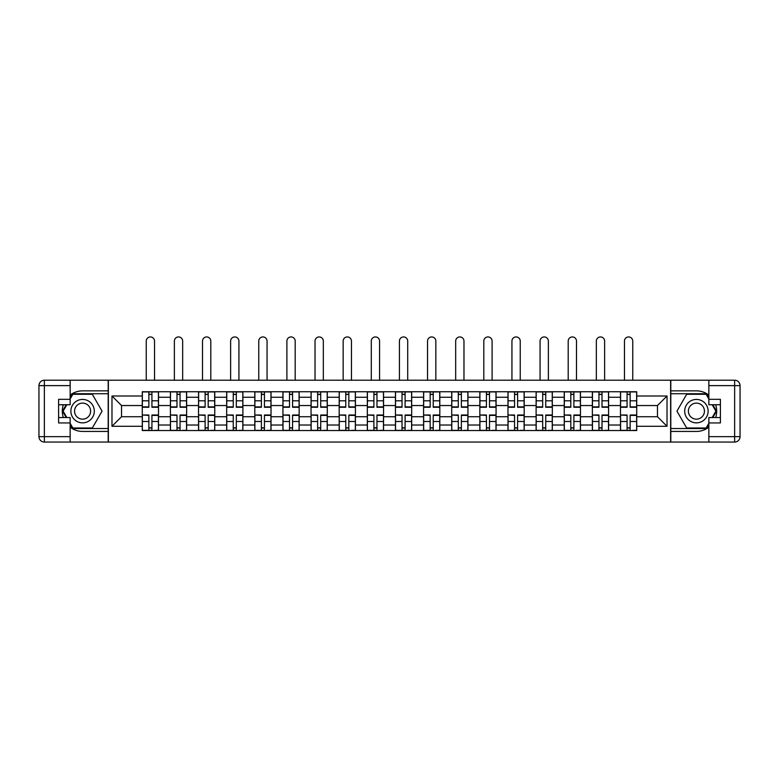 <?xml version="1.0" encoding="UTF-8"?>
<svg xmlns="http://www.w3.org/2000/svg" width="779" height="779" viewBox="0 0 779 779"><rect width="100%" height="100%" fill="white"/><g stroke="black" fill="none" stroke-linecap="round" stroke-linejoin="round"><path stroke-width="1.17" d="M70.149 427.165A20.283 20.283 0 0 0 82.584 431.43L108.193 431.43L108.193 442.063L670.807 442.063L670.807 431.43L696.416 431.43A20.283 20.283 0 0 0 708.851 427.165M708.851 395.119A20.283 20.283 0 0 0 696.416 390.854L670.807 390.854L670.807 380.21L108.193 380.21L108.193 390.854L82.584 390.854A20.283 20.283 0 0 0 70.149 395.119M170.406 430.524L170.406 397.251L158.507 397.251L158.507 430.524M158.507 397.251L158.507 391.749M170.406 397.251L170.406 391.749M186.639 391.749L186.639 430.524M198.538 430.524L198.538 391.749M214.77 391.749L214.77 430.524M226.67 430.524L226.67 391.749M242.892 391.749L242.892 430.524M254.801 430.524L254.801 391.749M271.024 391.749L271.024 430.524M282.933 430.524L282.933 391.749M299.155 391.749L299.155 430.524M311.055 430.524L311.055 391.749M327.287 391.749L327.287 430.524M339.186 430.524L339.186 391.749M355.419 391.749L355.419 430.524M367.318 430.524L367.318 391.749M383.55 391.749L383.55 430.524M395.45 430.524L395.45 391.749M411.682 391.749L411.682 430.524M423.581 430.524L423.581 391.749M439.814 391.749L439.814 430.524M451.713 430.524L451.713 391.749M467.945 391.749L467.945 430.524M479.845 430.524L479.845 391.749M496.067 391.749L496.067 430.524M507.976 430.524L507.976 391.749M524.199 391.749L524.199 430.524M536.108 430.524L536.108 391.749M552.33 391.749L552.33 430.524M564.23 430.524L564.23 391.749M580.462 391.749L580.462 430.524M592.361 430.524L592.361 391.749M608.594 391.749L608.594 430.524M620.493 430.524L620.493 391.749M620.493 416.726L608.594 416.726M592.361 416.726L580.462 416.726M564.23 416.726L552.33 416.726M536.108 416.726L524.199 416.726M507.976 416.726L496.067 416.726M479.845 416.726L467.945 416.726M451.713 416.726L439.814 416.726M423.581 416.726L411.682 416.726M395.45 416.726L383.55 416.726M367.318 416.726L355.419 416.726M339.186 416.726L327.287 416.726M311.055 416.726L299.155 416.726M282.933 416.726L271.024 416.726M254.801 416.726L242.892 416.726M226.67 416.726L214.77 416.726M198.538 416.726L186.639 416.726M170.406 416.726L158.507 416.726M620.493 405.547L608.594 405.547M592.361 405.547L580.462 405.547M564.23 405.547L552.33 405.547M536.108 405.547L524.199 405.547M507.976 405.547L496.067 405.547M479.845 405.547L467.945 405.547M451.713 405.547L439.814 405.547M423.581 405.547L411.682 405.547M395.45 405.547L383.55 405.547M367.318 405.547L355.419 405.547M339.186 405.547L327.287 405.547M311.055 405.547L299.155 405.547M282.933 405.547L271.024 405.547M254.801 405.547L242.892 405.547M226.67 405.547L214.77 405.547M198.538 405.547L186.639 405.547M170.406 405.547L158.507 405.547M121.534 416.726L142.275 416.726L142.275 405.547L121.534 405.547L121.534 416.726L111.981 426.288L111.981 395.995L142.275 395.995L142.275 405.547M636.725 405.547L636.725 416.726L657.466 416.726L657.466 405.547L636.725 405.547L636.725 391.749L142.275 391.749L142.275 395.995M636.725 395.995L667.019 395.995L667.019 426.288L636.725 426.288L636.725 416.726M142.275 416.726L142.275 430.524L636.725 430.524L636.725 426.288M142.275 426.288L111.981 426.288M670.622 442.063L670.622 380.21M108.378 442.063L108.378 380.21M151.924 427.817L148.857 427.817M148.857 394.456L151.924 394.456M180.056 427.817L176.989 427.817M176.989 394.456L180.056 394.456M208.188 427.817L205.12 427.817M205.12 394.456L208.188 394.456M236.319 427.817L233.252 427.817M233.252 394.456L236.319 394.456M264.441 427.817L261.384 427.817M261.384 394.456L264.441 394.456M292.573 427.817L289.506 427.817M289.506 394.456L292.573 394.456M320.705 427.817L317.637 427.817M317.637 394.456L320.705 394.456M348.836 427.817L345.769 427.817M345.769 394.456L348.836 394.456M376.968 427.817L373.901 427.817M373.901 394.456L376.968 394.456M405.099 427.817L402.032 427.817M402.032 394.456L405.099 394.456M433.231 427.817L430.164 427.817M430.164 394.456L433.231 394.456M461.363 427.817L458.295 427.817M458.295 394.456L461.363 394.456M489.494 427.817L486.427 427.817M486.427 394.456L489.494 394.456M517.616 427.817L514.559 427.817M514.559 394.456L517.616 394.456M545.748 427.817L542.681 427.817M542.681 394.456L545.748 394.456M573.88 427.817L570.812 427.817M570.812 394.456L573.88 394.456M602.011 427.817L598.944 427.817M598.944 394.456L602.011 394.456M630.143 427.817L627.076 427.817M627.076 394.456L630.143 394.456M111.981 395.995L121.534 405.547M657.466 416.726L667.019 426.288M657.466 405.547L667.019 395.995M154.534 380.21L154.534 341.085A4.148 4.148 0 0 0 150.386 336.937A4.148 4.148 0 0 0 146.248 341.085L146.248 380.21M151.924 407.261L151.924 391.934L158.419 391.934L158.419 407.261L151.924 407.261M148.857 394.281L151.924 394.281M148.857 391.934L142.362 391.934L142.362 407.261L148.857 407.261L148.857 391.934L151.924 391.934M148.857 415.402L142.362 415.012L148.857 415.012L148.857 430.339L142.362 430.339L145.975 430.339M142.362 415.402L142.362 430.339M151.924 428.002L148.857 428.002M154.807 430.339L158.419 430.339L158.419 415.012L151.924 415.012L151.924 430.339L146.248 430.339M158.419 430.339L154.534 430.339M182.666 380.21L182.666 341.085A4.148 4.148 0 0 0 178.518 336.937A4.148 4.148 0 0 0 174.369 341.085L174.369 380.21M180.056 407.261L180.056 391.934L186.541 391.934L186.541 407.261L180.056 407.261M176.989 394.281L180.056 394.281M176.989 391.934L170.494 391.934L170.494 407.261L176.989 407.261L176.989 391.934L180.056 391.934M210.797 380.21L210.797 341.085A4.148 4.148 0 0 0 206.649 336.937A4.148 4.148 0 0 0 202.501 341.085L202.501 380.21M208.188 407.261L208.188 391.934L214.673 391.934L214.673 407.261L208.188 407.261M205.12 394.281L208.188 394.281M205.12 391.934L198.626 391.934L198.626 407.261L205.12 407.261L205.12 391.934L208.188 391.934M63.342 404.739A20.283 20.283 0 0 0 63.342 417.544M108.193 380.21L70.149 380.21L70.149 404.739L58.61 404.739M108.193 442.063L44.364 442.063A5.414 5.414 0 0 1 38.95 436.659L38.95 385.624A5.414 5.414 0 0 1 44.364 380.21L70.149 380.21M108.193 431.43L108.193 390.854M58.61 417.544L70.149 417.544L70.149 442.063M70.149 399.325L58.61 399.325L58.61 422.948L70.149 422.948M108.193 393.736L72.544 393.736L70.149 397.884M70.149 424.389L72.544 428.538L108.193 428.538M66.196 404.739L62.495 411.137L66.196 417.544M715.658 417.544A20.283 20.283 0 0 0 715.658 404.739M670.807 442.063L708.851 442.063L708.851 417.544L720.39 417.544M670.807 380.21L734.636 380.21A5.414 5.414 0 0 1 740.05 385.624L740.05 436.659A5.414 5.414 0 0 1 734.636 442.063L708.851 442.063M670.807 390.854L670.807 431.43M720.39 404.739L708.851 404.739L708.851 380.21M708.851 422.948L720.39 422.948L720.39 399.325L708.851 399.325M670.807 428.538L706.456 428.538L708.851 424.389M708.851 397.884L706.456 393.736L670.807 393.736M712.804 417.544L716.505 411.137L712.804 404.739M70.87 411.137A11.724 11.724 0 0 0 82.584 422.861A11.724 11.724 0 0 0 94.308 411.137A11.724 11.724 0 0 0 82.584 399.423A11.724 11.724 0 0 0 70.87 411.137M74.56 411.137A8.024 8.024 0 0 0 82.584 419.16A8.024 8.024 0 0 0 90.617 411.137A8.024 8.024 0 0 0 82.584 403.113A8.024 8.024 0 0 0 74.56 411.137M70.149 398.965L72.856 394.281L92.321 394.281L102.059 411.137L92.321 428.002L72.856 428.002L70.149 423.309M66.819 417.544L63.118 411.137L66.819 404.739M684.692 411.137A11.724 11.724 0 0 0 696.416 422.861A11.724 11.724 0 0 0 708.13 411.137A11.724 11.724 0 0 0 696.416 399.423A11.724 11.724 0 0 0 684.692 411.137M688.383 411.137A8.024 8.024 0 0 0 696.416 419.16A8.024 8.024 0 0 0 704.44 411.137A8.024 8.024 0 0 0 696.416 403.113A8.024 8.024 0 0 0 688.383 411.137M708.851 423.309L706.144 428.002L686.679 428.002L676.941 411.137L686.679 394.281L706.144 394.281L708.851 398.965M712.181 404.739L715.882 411.137L712.181 417.544M176.989 415.402L170.494 415.012L176.989 415.012L176.989 430.339L170.494 430.339L174.107 430.339M170.494 415.402L170.494 430.339M180.056 428.002L176.989 428.002M182.938 430.339L186.541 430.339L186.541 415.012L180.056 415.012L180.056 430.339L174.369 430.339M186.541 430.339L182.666 430.339M205.12 415.402L198.626 415.012L205.12 415.012L205.12 430.339L198.626 430.339L202.238 430.339M198.626 415.402L198.626 430.339M208.188 428.002L205.12 428.002M211.07 430.339L214.673 430.339L214.673 415.012L208.188 415.012L208.188 430.339L202.501 430.339M214.673 430.339L210.797 430.339M238.929 380.21L238.929 341.085A4.148 4.148 0 0 0 234.781 336.937A4.148 4.148 0 0 0 230.633 341.085L230.633 380.21M236.319 407.261L236.319 391.934L242.805 391.934L242.805 407.261L236.319 407.261M233.252 394.281L236.319 394.281M233.252 391.934L226.757 391.934L226.757 407.261L233.252 407.261L233.252 391.934L236.319 391.934M267.061 380.21L267.061 341.085A4.148 4.148 0 0 0 262.913 336.937A4.148 4.148 0 0 0 258.764 341.085L258.764 380.21M264.441 407.261L264.441 391.934L270.936 391.934L270.936 407.261L264.441 407.261M261.384 394.281L264.441 394.281M261.384 391.934L254.889 391.934L254.889 407.261L261.384 407.261L261.384 391.934L264.441 391.934M295.192 380.21L295.192 341.085A4.148 4.148 0 0 0 291.044 336.937A4.148 4.148 0 0 0 286.896 341.085L286.896 380.21M292.573 407.261L292.573 391.934L299.068 391.934L299.068 407.261L292.573 407.261M289.506 394.281L292.573 394.281M289.506 391.934L283.02 391.934L283.02 407.261L289.506 407.261L289.506 391.934L292.573 391.934M233.252 415.402L226.757 415.012L233.252 415.012L233.252 430.339L226.757 430.339L230.36 430.339M226.757 415.402L226.757 430.339M236.319 428.002L233.252 428.002M239.202 430.339L242.805 430.339L242.805 415.012L236.319 415.012L236.319 430.339L230.633 430.339M242.805 430.339L238.929 430.339M261.384 415.402L254.889 415.012L261.384 415.012L261.384 430.339L254.889 430.339L258.492 430.339M254.889 415.402L254.889 430.339M264.441 428.002L261.384 428.002M267.333 430.339L270.936 430.339L270.936 415.012L264.441 415.012L264.441 430.339L258.764 430.339M270.936 430.339L267.061 430.339M289.506 415.402L283.02 415.012L289.506 415.012L289.506 430.339L283.02 430.339L286.623 430.339M283.02 415.402L283.02 430.339M292.573 428.002L289.506 428.002M295.465 430.339L299.068 430.339L299.068 415.012L292.573 415.012L292.573 430.339L286.896 430.339M299.068 430.339L295.192 430.339M323.324 380.21L323.324 341.085A4.148 4.148 0 0 0 319.176 336.937A4.148 4.148 0 0 0 315.028 341.085L315.028 380.21M320.705 407.261L320.705 391.934L327.199 391.934L327.199 407.261L320.705 407.261M317.637 394.281L320.705 394.281M317.637 391.934L311.152 391.934L311.152 407.261L317.637 407.261L317.637 391.934L320.705 391.934M317.637 415.402L311.152 415.012L317.637 415.012L317.637 430.339L311.152 430.339L314.755 430.339M311.152 415.402L311.152 430.339M320.705 428.002L317.637 428.002M323.587 430.339L327.199 430.339L327.199 415.012L320.705 415.012L320.705 430.339L315.028 430.339M327.199 430.339L323.324 430.339M351.456 380.21L351.456 341.085A4.148 4.148 0 0 0 347.307 336.937A4.148 4.148 0 0 0 343.159 341.085L343.159 380.21M348.836 407.261L348.836 391.934L355.331 391.934L355.331 407.261L348.836 407.261M345.769 394.281L348.836 394.281M345.769 391.934L339.284 391.934L339.284 407.261L345.769 407.261L345.769 391.934L348.836 391.934M345.769 415.402L339.284 415.012L345.769 415.012L345.769 430.339L339.284 430.339L342.887 430.339M339.284 415.402L339.284 430.339M348.836 428.002L345.769 428.002M351.719 430.339L355.331 430.339L355.331 415.012L348.836 415.012L348.836 430.339L343.159 430.339M355.331 430.339L351.456 430.339M379.577 380.21L379.577 341.085A4.148 4.148 0 0 0 375.439 336.937A4.148 4.148 0 0 0 371.291 341.085L371.291 380.21M376.968 407.261L376.968 391.934L383.463 391.934L383.463 407.261L376.968 407.261M373.901 394.281L376.968 394.281M373.901 391.934L367.406 391.934L367.406 407.261L373.901 407.261L373.901 391.934L376.968 391.934M373.901 415.402L367.406 415.012L373.901 415.012L373.901 430.339L367.406 430.339L371.018 430.339M367.406 415.402L367.406 430.339M376.968 428.002L373.901 428.002M379.85 430.339L383.463 430.339L383.463 415.012L376.968 415.012L376.968 430.339L371.291 430.339M383.463 430.339L379.577 430.339M407.709 380.21L407.709 341.085A4.148 4.148 0 0 0 403.561 336.937A4.148 4.148 0 0 0 399.423 341.085L399.423 380.21M405.099 407.261L405.099 391.934L411.594 391.934L411.594 407.261L405.099 407.261M402.032 394.281L405.099 394.281M402.032 391.934L395.537 391.934L395.537 407.261L402.032 407.261L402.032 391.934L405.099 391.934M402.032 415.402L395.537 415.012L402.032 415.012L402.032 430.339L395.537 430.339L399.15 430.339M395.537 415.402L395.537 430.339M405.099 428.002L402.032 428.002M407.982 430.339L411.594 430.339L411.594 415.012L405.099 415.012L405.099 430.339L399.423 430.339M411.594 430.339L407.709 430.339M435.841 380.21L435.841 341.085A4.148 4.148 0 0 0 431.693 336.937A4.148 4.148 0 0 0 427.544 341.085L427.544 380.21M433.231 407.261L433.231 391.934L439.716 391.934L439.716 407.261L433.231 407.261M430.164 394.281L433.231 394.281M430.164 391.934L423.669 391.934L423.669 407.261L430.164 407.261L430.164 391.934L433.231 391.934M430.164 415.402L423.669 415.012L430.164 415.012L430.164 430.339L423.669 430.339L427.281 430.339M423.669 415.402L423.669 430.339M433.231 428.002L430.164 428.002M436.113 430.339L439.716 430.339L439.716 415.012L433.231 415.012L433.231 430.339L427.544 430.339M439.716 430.339L435.841 430.339M463.972 380.21L463.972 341.085A4.148 4.148 0 0 0 459.824 336.937A4.148 4.148 0 0 0 455.676 341.085L455.676 380.21M461.363 407.261L461.363 391.934L467.848 391.934L467.848 407.261L461.363 407.261M458.295 394.281L461.363 394.281M458.295 391.934L451.801 391.934L451.801 407.261L458.295 407.261L458.295 391.934L461.363 391.934M458.295 415.402L451.801 415.012L458.295 415.012L458.295 430.339L451.801 430.339L455.413 430.339M451.801 415.402L451.801 430.339M461.363 428.002L458.295 428.002M464.245 430.339L467.848 430.339L467.848 415.012L461.363 415.012L461.363 430.339L455.676 430.339M467.848 430.339L463.972 430.339M492.104 380.21L492.104 341.085A4.148 4.148 0 0 0 487.956 336.937A4.148 4.148 0 0 0 483.808 341.085L483.808 380.21M489.494 407.261L489.494 391.934L495.98 391.934L495.98 407.261L489.494 407.261M486.427 394.281L489.494 394.281M486.427 391.934L479.932 391.934L479.932 407.261L486.427 407.261L486.427 391.934L489.494 391.934M486.427 415.402L479.932 415.012L486.427 415.012L486.427 430.339L479.932 430.339L483.535 430.339M479.932 415.402L479.932 430.339M489.494 428.002L486.427 428.002M492.377 430.339L495.98 430.339L495.98 415.012L489.494 415.012L489.494 430.339L483.808 430.339M495.98 430.339L492.104 430.339M520.236 380.21L520.236 341.085A4.148 4.148 0 0 0 516.087 336.937A4.148 4.148 0 0 0 511.939 341.085L511.939 380.21M517.616 407.261L517.616 391.934L524.111 391.934L524.111 407.261L517.616 407.261M514.559 394.281L517.616 394.281M514.559 391.934L508.064 391.934L508.064 407.261L514.559 407.261L514.559 391.934L517.616 391.934M514.559 415.402L508.064 415.012L514.559 415.012L514.559 430.339L508.064 430.339L511.667 430.339M508.064 415.402L508.064 430.339M517.616 428.002L514.559 428.002M520.508 430.339L524.111 430.339L524.111 415.012L517.616 415.012L517.616 430.339L511.939 430.339M524.111 430.339L520.236 430.339M548.367 380.21L548.367 341.085A4.148 4.148 0 0 0 544.219 336.937A4.148 4.148 0 0 0 540.071 341.085L540.071 380.21M545.748 407.261L545.748 391.934L552.243 391.934L552.243 407.261L545.748 407.261M542.681 394.281L545.748 394.281M542.681 391.934L536.195 391.934L536.195 407.261L542.681 407.261L542.681 391.934L545.748 391.934M542.681 415.402L536.195 415.012L542.681 415.012L542.681 430.339L536.195 430.339L539.798 430.339M536.195 415.402L536.195 430.339M545.748 428.002L542.681 428.002M548.64 430.339L552.243 430.339L552.243 415.012L545.748 415.012L545.748 430.339L540.071 430.339M552.243 430.339L548.367 430.339M576.499 380.21L576.499 341.085A4.148 4.148 0 0 0 572.351 336.937A4.148 4.148 0 0 0 568.203 341.085L568.203 380.21M573.88 407.261L573.88 391.934L580.374 391.934L580.374 407.261L573.88 407.261M570.812 394.281L573.88 394.281M570.812 391.934L564.327 391.934L564.327 407.261L570.812 407.261L570.812 391.934L573.88 391.934M570.812 415.402L564.327 415.012L570.812 415.012L570.812 430.339L564.327 430.339L567.93 430.339M564.327 415.402L564.327 430.339M573.88 428.002L570.812 428.002M576.762 430.339L580.374 430.339L580.374 415.012L573.88 415.012L573.88 430.339L568.203 430.339M580.374 430.339L576.499 430.339M604.631 380.21L604.631 341.085A4.148 4.148 0 0 0 600.482 336.937A4.148 4.148 0 0 0 596.334 341.085L596.334 380.21M602.011 407.261L602.011 391.934L608.506 391.934L608.506 407.261L602.011 407.261M598.944 394.281L602.011 394.281M598.944 391.934L592.459 391.934L592.459 407.261L598.944 407.261L598.944 391.934L602.011 391.934M598.944 415.402L592.459 415.012L598.944 415.012L598.944 430.339L592.459 430.339L596.062 430.339M592.459 415.402L592.459 430.339M602.011 428.002L598.944 428.002M604.894 430.339L608.506 430.339L608.506 415.012L602.011 415.012L602.011 430.339L596.334 430.339M608.506 430.339L604.631 430.339M632.752 380.21L632.752 341.085A4.148 4.148 0 0 0 628.614 336.937A4.148 4.148 0 0 0 624.466 341.085L624.466 380.21M630.143 407.261L630.143 391.934L636.638 391.934L636.638 407.261L630.143 407.261M627.076 394.281L630.143 394.281M627.076 391.934L620.581 391.934L620.581 407.261L627.076 407.261L627.076 391.934L630.143 391.934M627.076 415.402L620.581 415.012L627.076 415.012L627.076 430.339L620.581 430.339L624.193 430.339M620.581 415.402L620.581 430.339M630.143 428.002L627.076 428.002M633.025 430.339L636.638 430.339L636.638 415.012L630.143 415.012L630.143 430.339L624.466 430.339M636.638 430.339L632.752 430.339M592.361 397.251L580.462 397.251M564.23 397.251L552.33 397.251M536.108 397.251L524.199 397.251M507.976 397.251L496.067 397.251M479.845 397.251L467.945 397.251M451.713 397.251L439.814 397.251M423.581 397.251L411.682 397.251M395.45 397.251L383.55 397.251M367.318 397.251L355.419 397.251M339.186 397.251L327.287 397.251M311.055 397.251L299.155 397.251M282.933 397.251L271.024 397.251M254.801 397.251L242.892 397.251M226.67 397.251L214.77 397.251M198.538 397.251L186.639 397.251M620.493 397.251L608.594 397.251M592.361 425.022L580.462 425.022M564.23 425.022L552.33 425.022M536.108 425.022L524.199 425.022M507.976 425.022L496.067 425.022M479.845 425.022L467.945 425.022M451.713 425.022L439.814 425.022M423.581 425.022L411.682 425.022M395.45 425.022L383.55 425.022M367.318 425.022L355.419 425.022M339.186 425.022L327.287 425.022M311.055 425.022L299.155 425.022M282.933 425.022L271.024 425.022M254.801 425.022L242.892 425.022M226.67 425.022L214.77 425.022M198.538 425.022L186.639 425.022M170.406 425.022L158.507 425.022M620.493 425.022L608.594 425.022M151.924 406.881L158.419 406.881M151.924 400.796L158.419 400.796M142.362 406.881L148.857 406.881M142.362 400.796L148.857 400.796M148.857 421.488L142.362 421.488M158.419 415.402L151.924 415.402M158.419 421.488L151.924 421.488M180.056 406.881L186.541 406.881M180.056 400.796L186.541 400.796M170.494 406.881L176.989 406.881M170.494 400.796L176.989 400.796M208.188 406.881L214.673 406.881M208.188 400.796L214.673 400.796M198.626 406.881L205.12 406.881M198.626 400.796L205.12 400.796M70.149 385.624L44.364 385.624L44.364 436.659L70.149 436.659M38.95 385.624L44.364 385.624L44.364 380.21M44.364 442.063L44.364 436.659L38.95 436.659M708.851 436.659L734.636 436.659L734.636 385.624L708.851 385.624M740.05 436.659L734.636 436.659L734.636 442.063M734.636 380.21L734.636 385.624L740.05 385.624M176.989 421.488L170.494 421.488M186.541 415.402L180.056 415.402M186.541 421.488L180.056 421.488M205.12 421.488L198.626 421.488M214.673 415.402L208.188 415.402M214.673 421.488L208.188 421.488M236.319 406.881L242.805 406.881M236.319 400.796L242.805 400.796M226.757 406.881L233.252 406.881M226.757 400.796L233.252 400.796M264.441 406.881L270.936 406.881M264.441 400.796L270.936 400.796M254.889 406.881L261.384 406.881M254.889 400.796L261.384 400.796M292.573 406.881L299.068 406.881M292.573 400.796L299.068 400.796M283.02 406.881L289.506 406.881M283.02 400.796L289.506 400.796M233.252 421.488L226.757 421.488M242.805 415.402L236.319 415.402M242.805 421.488L236.319 421.488M261.384 421.488L254.889 421.488M270.936 415.402L264.441 415.402M270.936 421.488L264.441 421.488M289.506 421.488L283.02 421.488M299.068 415.402L292.573 415.402M299.068 421.488L292.573 421.488M320.705 406.881L327.199 406.881M320.705 400.796L327.199 400.796M311.152 406.881L317.637 406.881M311.152 400.796L317.637 400.796M317.637 421.488L311.152 421.488M327.199 415.402L320.705 415.402M327.199 421.488L320.705 421.488M348.836 406.881L355.331 406.881M348.836 400.796L355.331 400.796M339.284 406.881L345.769 406.881M339.284 400.796L345.769 400.796M345.769 421.488L339.284 421.488M355.331 415.402L348.836 415.402M355.331 421.488L348.836 421.488M376.968 406.881L383.463 406.881M376.968 400.796L383.463 400.796M367.406 406.881L373.901 406.881M367.406 400.796L373.901 400.796M373.901 421.488L367.406 421.488M383.463 415.402L376.968 415.402M383.463 421.488L376.968 421.488M405.099 406.881L411.594 406.881M405.099 400.796L411.594 400.796M395.537 406.881L402.032 406.881M395.537 400.796L402.032 400.796M402.032 421.488L395.537 421.488M411.594 415.402L405.099 415.402M411.594 421.488L405.099 421.488M433.231 406.881L439.716 406.881M433.231 400.796L439.716 400.796M423.669 406.881L430.164 406.881M423.669 400.796L430.164 400.796M430.164 421.488L423.669 421.488M439.716 415.402L433.231 415.402M439.716 421.488L433.231 421.488M461.363 406.881L467.848 406.881M461.363 400.796L467.848 400.796M451.801 406.881L458.295 406.881M451.801 400.796L458.295 400.796M458.295 421.488L451.801 421.488M467.848 415.402L461.363 415.402M467.848 421.488L461.363 421.488M489.494 406.881L495.98 406.881M489.494 400.796L495.98 400.796M479.932 406.881L486.427 406.881M479.932 400.796L486.427 400.796M486.427 421.488L479.932 421.488M495.98 415.402L489.494 415.402M495.98 421.488L489.494 421.488M517.616 406.881L524.111 406.881M517.616 400.796L524.111 400.796M508.064 406.881L514.559 406.881M508.064 400.796L514.559 400.796M514.559 421.488L508.064 421.488M524.111 415.402L517.616 415.402M524.111 421.488L517.616 421.488M545.748 406.881L552.243 406.881M545.748 400.796L552.243 400.796M536.195 406.881L542.681 406.881M536.195 400.796L542.681 400.796M542.681 421.488L536.195 421.488M552.243 415.402L545.748 415.402M552.243 421.488L545.748 421.488M573.88 406.881L580.374 406.881M573.88 400.796L580.374 400.796M564.327 406.881L570.812 406.881M564.327 400.796L570.812 400.796M570.812 421.488L564.327 421.488M580.374 415.402L573.88 415.402M580.374 421.488L573.88 421.488M602.011 406.881L608.506 406.881M602.011 400.796L608.506 400.796M592.459 406.881L598.944 406.881M592.459 400.796L598.944 400.796M598.944 421.488L592.459 421.488M608.506 415.402L602.011 415.402M608.506 421.488L602.011 421.488M630.143 406.881L636.638 406.881M630.143 400.796L636.638 400.796M620.581 406.881L627.076 406.881M620.581 400.796L627.076 400.796M627.076 421.488L620.581 421.488M636.638 415.402L630.143 415.402M636.638 421.488L630.143 421.488"/></g></svg>
